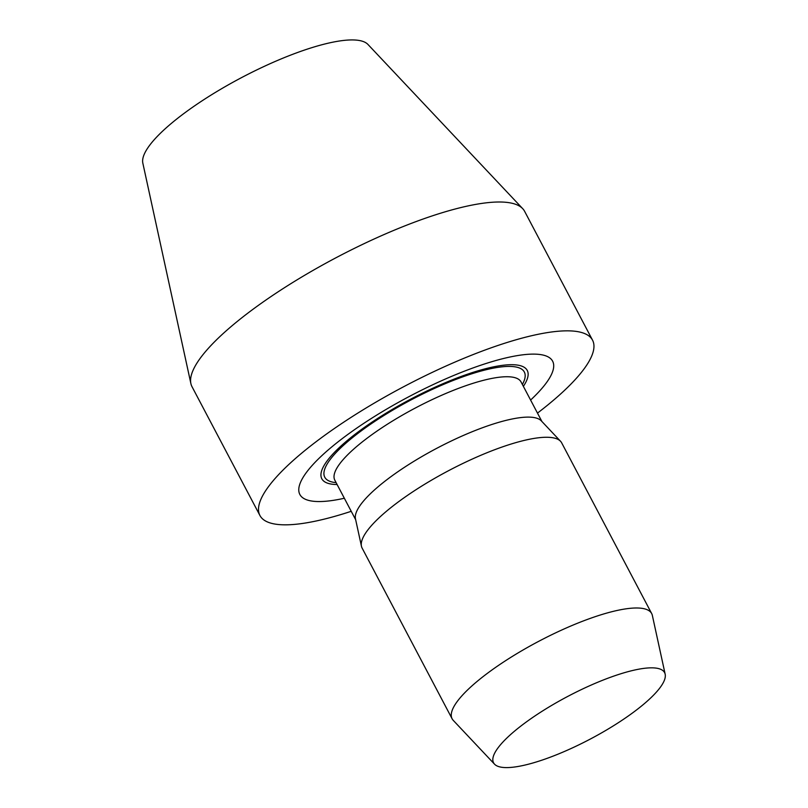 <?xml version="1.0" encoding="UTF-8"?>
<svg xmlns="http://www.w3.org/2000/svg" width="808" height="808" viewBox="0 0 808 808"><rect width="100%" height="100%" fill="white"/><g stroke="black" fill="none" stroke-linecap="round" stroke-linejoin="round"><path stroke-width="1.21" d="M526.311 721.978A96.677 24.119 152.2 0 0 494.536 764.176A96.677 24.119 152.2 0 0 590.325 739.047A96.677 24.119 152.2 0 0 665.166 674.205A96.677 24.119 152.2 0 0 614.676 675.791A96.677 24.119 152.2 0 0 526.311 721.978M665.166 674.205L652.349 615.413A112.797 28.139 152.2 0 0 651.682 613.575A112.797 28.139 152.2 0 0 590.244 618.393A112.797 28.139 152.2 0 0 490.335 671.155A112.797 28.139 152.2 0 0 452.116 718.797A112.797 28.139 152.2 0 0 453.268 720.383L494.536 764.176M651.682 613.575L561.681 442.865A112.797 28.139 152.2 0 0 560.54 441.269A112.797 28.139 152.2 0 0 400.334 500.445A112.797 28.139 152.2 0 0 361.449 546.238A112.797 28.139 152.2 0 0 362.115 548.087L452.116 718.797M560.54 441.269L541.289 420.847A105.282 26.26 152.2 0 0 391.759 476.074A105.282 26.26 152.2 0 0 355.469 518.817L361.449 546.238M523.372 386.325A116.13 28.967 152.2 0 0 483.78 369.185A116.13 28.967 152.2 0 0 361.156 429.735A116.13 28.967 152.2 0 0 337.108 484.527M530.604 400.051A142.885 35.643 152.2 0 0 514.252 356.156A142.885 35.643 152.2 0 0 348.258 434.138A142.885 35.643 152.2 0 0 344.349 498.253M537.482 413.1A188.001 46.894 152.2 0 0 592.537 340.158A188.001 46.894 152.2 0 0 490.143 348.177A188.001 46.894 152.2 0 0 323.624 436.128A188.001 46.894 152.2 0 0 259.934 515.514A188.001 46.894 152.2 0 0 351.228 511.302M592.537 340.158L524.614 211.312A188.001 46.894 152.2 0 0 522.705 208.666A188.001 46.894 152.2 0 0 255.702 307.293A188.001 46.894 152.2 0 0 190.89 383.608A188.001 46.894 152.2 0 0 192.001 386.679L259.934 515.514M522.705 208.666L367.953 44.45A127.553 31.815 152.2 0 0 186.799 111.373A127.553 31.815 152.2 0 0 142.834 163.145L190.89 383.608M541.926 421.534L521.059 381.952A105.282 26.26 152.2 0 0 463.721 386.446A105.282 26.26 152.2 0 0 370.478 435.704A105.282 26.26 152.2 0 0 334.805 480.154L334.785 480.114M522.382 384.446A112.797 28.139 152.2 0 0 479.225 371.559A112.797 28.139 152.2 0 0 362.974 429.593A112.797 28.139 152.2 0 0 336.118 482.649M355.671 519.736L334.805 480.154"/></g></svg>
